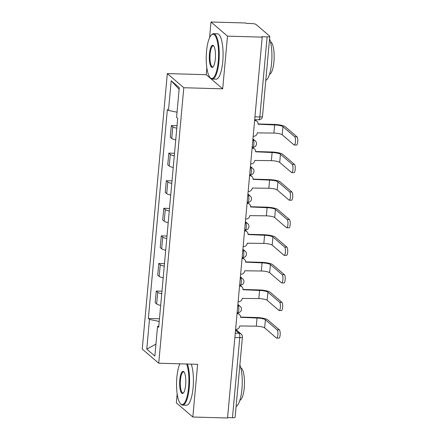 <?xml version="1.0" encoding="UTF-8"?>
<svg xmlns="http://www.w3.org/2000/svg" width="440" height="440" viewBox="0 0 440 440"><rect width="100%" height="100%" fill="white"/><g stroke="black" fill="none" stroke-linecap="round" stroke-linejoin="round"><path stroke-width="0.66" d="M177.161 393.927L176.347 402.875L192.83 417.016L227.541 418L262.202 37.125L227.491 36.141L211.013 22L209.583 37.659M206.839 67.865L206.217 74.69L167.321 73.59L142.246 349.074L158.73 363.215L183.799 87.731L222.695 88.836L227.491 36.141M211.013 22L245.718 22.985L246.202 23.397L251.609 23.551A3.63 0.764 5.2 0 1 256.058 24.475L269.654 36.141A3.63 0.764 5.2 0 1 269.786 36.371L262.493 116.474A3.63 0.764 -174.8 0 1 259.837 116.969L267.13 36.867A3.63 0.764 5.2 0 0 269.786 36.371M192.83 417.016L197.626 364.32L158.73 363.215M234.867 337.502L239.756 337.639A3.63 0.764 -174.8 0 0 242.413 337.145L235.125 417.247A3.63 0.764 -174.8 0 1 232.463 417.742L239.756 337.639A3.63 1.007 -88.4 0 0 239.118 333.278L235.527 330.204M227.573 417.604L232.463 417.742M267.13 36.867L261.723 36.713L262.202 37.125M176.803 128.222A8.354 1.76 -174.8 0 1 172.794 126.792L171.331 125.538L170.264 137.209L171.732 138.463A8.354 1.76 5.2 0 0 175.736 139.893M177.029 125.697L171.331 125.538M174.29 155.804A8.354 1.76 -174.8 0 1 170.286 154.38L168.817 153.12L167.756 164.791L169.224 166.045A8.354 1.76 5.2 0 0 173.228 167.475M174.521 153.28L168.817 153.12M171.781 183.387A8.354 1.76 -174.8 0 1 167.772 181.962L166.309 180.703L165.248 192.374L166.711 193.633A8.354 1.76 5.2 0 0 170.72 195.058M172.007 180.868L166.309 180.703M169.268 210.975A8.354 1.76 -174.8 0 1 165.264 209.545L163.796 208.291L162.734 219.956L164.203 221.216A8.354 1.76 5.2 0 0 168.207 222.646M169.499 208.45L163.796 208.291M166.76 238.557A8.354 1.76 -174.8 0 1 162.751 237.132L161.288 235.873L160.226 247.544L161.689 248.798A8.354 1.76 5.2 0 0 165.698 250.228M166.991 236.032L161.288 235.873M164.246 266.139A8.354 1.76 -174.8 0 1 160.243 264.715L158.774 263.456L157.713 275.127L159.181 276.386A8.354 1.76 5.2 0 0 163.185 277.811M164.478 263.621L158.774 263.456M161.739 293.728A8.354 1.76 -174.8 0 1 157.729 292.298L156.266 291.038L155.205 302.709L156.668 303.969A8.354 1.76 5.2 0 0 160.677 305.393M161.97 291.203L156.266 291.038M177.04 112.211L168.498 110.434L171.204 80.729L179.273 87.659L176.572 117.365L177.7 118.333L158.68 327.333L157.553 326.365L154.847 356.07L146.773 349.145L149.479 319.44L159.214 321.459M168.498 110.434L167.371 109.467L148.352 318.472L149.479 319.44M167.321 73.59L183.799 87.731M206.217 74.69L222.695 88.836M159.456 318.786L148.352 318.472M158.802 326.007L157.553 326.365M171.204 80.729L179.124 89.293M155.936 344.13L146.773 349.145M258.093 123.959L273.999 124.41A9.174 1.931 -174.8 0 1 285.236 126.742L296.984 136.824A4.18 1.161 91.6 0 1 297.754 141.383A4.18 1.161 91.6 0 1 296.494 145.068L294.228 145.002A4.18 1.161 -88.4 0 0 295.482 141.317A4.18 1.161 -88.4 0 0 294.718 136.758L282.97 126.676A6.809 1.435 5.2 0 0 274.626 124.949L258.077 124.212A3.63 3.405 130.6 0 0 254.914 120.577L254.628 120.335M282.97 126.676L282.227 134.811L293.975 144.892A4.18 1.161 -88.4 0 0 294.228 145.002M254.656 120.071A3.63 3.405 -49.4 0 1 256.333 120.819L256.954 121.352M253.176 136.301L253.479 136.312A3.63 3.405 130.6 0 0 257.29 132.875L273.884 133.078A6.809 1.435 5.2 0 1 282.227 134.811M254.606 120.566L254.914 120.577M255.585 151.541L271.491 151.993A9.174 1.931 -174.8 0 1 282.722 154.325L294.47 164.406A4.18 1.161 91.6 0 1 295.24 168.965A4.18 1.161 91.6 0 1 293.986 172.651L291.715 172.585A4.18 1.161 -88.4 0 0 292.974 168.905A4.18 1.161 -88.4 0 0 292.204 164.34L280.456 154.264A6.809 1.435 5.2 0 0 272.113 152.531L255.569 151.795A3.63 3.405 130.6 0 0 252.401 148.159L252.12 147.917M280.456 154.264L279.719 162.399L291.467 172.475A4.18 1.161 -88.4 0 0 291.715 172.585M252.142 147.653A3.63 3.405 -49.4 0 1 253.82 148.401L254.447 148.94M250.663 163.889L250.971 163.895A3.63 3.405 130.6 0 0 254.782 160.457L271.376 160.666A6.809 1.435 5.2 0 1 279.719 162.399M252.098 148.148L252.401 148.159M253.072 179.13L268.978 179.581A9.174 1.931 -174.8 0 1 280.214 181.913L291.962 191.989A4.18 1.161 91.6 0 1 292.732 196.554A4.18 1.161 91.6 0 1 291.473 200.233L289.207 200.167A4.18 1.161 -88.4 0 0 290.466 196.488A4.18 1.161 -88.4 0 0 289.696 191.928L277.948 181.847A6.809 1.435 5.2 0 0 269.605 180.114L253.061 179.377A3.63 3.405 130.6 0 0 249.893 175.742L249.607 175.5M277.948 181.847L277.206 189.981L288.954 200.063A4.18 1.161 -88.4 0 0 289.207 200.167M249.634 175.236A3.63 3.405 -49.4 0 1 251.312 175.989L251.933 176.523M248.155 191.472L248.457 191.483A3.63 3.405 130.6 0 0 252.269 188.045L268.862 188.249A6.809 1.435 5.2 0 1 277.206 189.981M249.585 175.736L249.893 175.742M206.536 51.326A22.16 6.155 -88.4 0 0 210.018 77.506A22.16 6.155 -88.4 0 0 218.257 61.386A22.16 6.155 -88.4 0 0 211.222 35.101A22.16 6.155 -88.4 0 0 206.536 51.326M211.222 35.101L211.717 34.59A22.704 6.303 91.6 0 1 213.565 33.677A22.704 6.303 91.6 0 1 218.928 61.523A22.704 6.303 91.6 0 1 212.273 79.062A22.704 6.303 91.6 0 1 210.48 78.045L210.018 77.506M209.468 53.84A11.077 3.075 91.6 0 1 213.587 45.777A11.077 3.075 91.6 0 1 215.325 58.867A11.077 3.075 91.6 0 1 212.982 66.979A11.077 3.075 91.6 0 1 209.468 53.84M213.818 46.085A10.533 2.926 -88.4 0 0 213.219 45.837A10.533 2.926 -88.4 0 0 210.133 53.977A10.533 2.926 -88.4 0 0 212.619 66.897A10.533 2.926 -88.4 0 0 213.23 66.688M269.555 38.896A22.704 6.303 91.6 0 1 271.601 63.019A22.704 6.303 91.6 0 1 265.777 80.388M270.446 41.707A16.346 4.538 91.6 0 1 273.933 61.688A16.346 4.538 91.6 0 1 269.522 74.272M213.565 33.677L217.404 33.781A22.704 6.303 91.6 0 1 222.761 61.633A22.704 6.303 91.6 0 1 216.112 79.172L212.273 79.062M179.867 363.814A22.16 6.155 -88.4 0 0 176.864 377.382A22.16 6.155 -88.4 0 0 180.345 403.568A22.16 6.155 -88.4 0 0 188.584 387.442A22.16 6.155 -88.4 0 0 186.632 364.007M187.424 364.029A22.704 6.303 91.6 0 1 189.255 387.58A22.704 6.303 91.6 0 1 182.6 405.125A22.704 6.303 91.6 0 1 180.807 404.102L180.345 403.568M179.79 379.896A11.077 3.075 91.6 0 1 183.915 371.833A11.077 3.075 91.6 0 1 185.653 384.929A11.077 3.075 91.6 0 1 183.31 393.041A11.077 3.075 91.6 0 1 179.79 379.896M184.146 372.141A10.533 2.926 -88.4 0 0 183.546 371.899A10.533 2.926 -88.4 0 0 180.461 380.034A10.533 2.926 -88.4 0 0 182.947 392.959A10.533 2.926 -88.4 0 0 183.557 392.744M239.882 364.958A22.704 6.303 91.6 0 1 241.929 389.076A22.704 6.303 91.6 0 1 236.104 406.45M240.774 367.763A16.346 4.538 91.6 0 1 244.255 387.75A16.346 4.538 91.6 0 1 239.85 400.334M191.257 364.139A22.704 6.303 91.6 0 1 193.089 387.69A22.704 6.303 91.6 0 1 186.439 405.229L182.6 405.125M250.564 206.712L266.47 207.163A9.174 1.931 -174.8 0 1 277.706 209.495L289.454 219.577A4.18 1.161 91.6 0 1 290.219 224.136A4.18 1.161 91.6 0 1 288.965 227.816L286.693 227.755A4.18 1.161 -88.4 0 0 287.952 224.07A4.18 1.161 -88.4 0 0 287.183 219.511L275.435 209.429A6.809 1.435 5.2 0 0 267.091 207.697L250.547 206.965A3.63 3.405 130.6 0 0 247.379 203.33L247.099 203.082M275.435 209.429L274.697 217.564L286.445 227.645A4.18 1.161 -88.4 0 0 286.693 227.755M247.121 202.823A3.63 3.405 -49.4 0 1 248.798 203.572L249.425 204.105M245.647 219.054L245.949 219.065A3.63 3.405 130.6 0 0 249.761 215.628L266.354 215.831A6.809 1.435 5.2 0 1 274.697 217.564M247.077 203.319L247.379 203.33M248.05 234.295L263.956 234.746A9.174 1.931 -174.8 0 1 275.193 237.078L286.941 247.159A4.18 1.161 91.6 0 1 287.711 251.719A4.18 1.161 91.6 0 1 286.451 255.404L284.185 255.338A4.18 1.161 -88.4 0 0 285.445 251.653A4.18 1.161 -88.4 0 0 284.675 247.093L272.927 237.017A6.809 1.435 5.2 0 0 264.583 235.285L248.039 234.548A3.63 3.405 130.6 0 0 244.871 230.912L244.585 230.67M272.927 237.017L272.184 245.146L283.932 255.228A4.18 1.161 -88.4 0 0 284.185 255.338M244.613 230.406A3.63 3.405 -49.4 0 1 246.29 231.154L246.912 231.693M243.133 246.642L243.441 246.648A3.63 3.405 130.6 0 0 247.247 243.21L263.841 243.419A6.809 1.435 5.2 0 1 272.184 245.146M244.569 230.901L244.871 230.912M245.542 261.877L261.448 262.334A9.174 1.931 -174.8 0 1 272.685 264.666L284.433 274.742A4.18 1.161 91.6 0 1 285.202 279.301A4.18 1.161 91.6 0 1 283.943 282.986L281.677 282.92A4.18 1.161 -88.4 0 0 282.931 279.24A4.18 1.161 -88.4 0 0 282.161 274.681L270.413 264.6A6.809 1.435 5.2 0 0 262.075 262.867L245.526 262.13A3.63 3.405 130.6 0 0 242.363 258.495L242.077 258.253M270.413 264.6L269.676 272.734L281.424 282.81A4.18 1.161 -88.4 0 0 281.677 282.92M242.099 257.989A3.63 3.405 -49.4 0 1 243.782 258.737L244.404 259.276M240.625 274.225L240.928 274.23A3.63 3.405 130.6 0 0 244.739 270.798L261.332 271.002A6.809 1.435 5.2 0 1 269.676 272.734M242.055 258.489L242.363 258.495M243.029 289.465L258.94 289.916A9.174 1.931 -174.8 0 1 270.171 292.248L281.919 302.33A4.18 1.161 91.6 0 1 282.689 306.889A4.18 1.161 91.6 0 1 281.43 310.569L279.163 310.508A4.18 1.161 -88.4 0 0 280.423 306.823A4.18 1.161 -88.4 0 0 279.653 302.264L267.905 292.182A6.809 1.435 5.2 0 0 259.562 290.45L243.018 289.713A3.63 3.405 130.6 0 0 239.85 286.077L239.569 285.835M267.905 292.182L267.163 300.317L278.911 310.398A4.18 1.161 -88.4 0 0 279.163 310.508M239.591 285.577A3.63 3.405 -49.4 0 1 241.269 286.325L241.896 286.858M238.112 301.807L238.42 301.818A3.63 3.405 130.6 0 0 242.226 298.381L258.825 298.584A6.809 1.435 5.2 0 1 267.163 300.317M239.547 286.072L239.85 286.077M240.521 317.048L256.427 317.499A9.174 1.931 -174.8 0 1 267.663 319.831L279.411 329.912A4.18 1.161 91.6 0 1 280.181 334.472A4.18 1.161 91.6 0 1 278.922 338.157L276.656 338.091A4.18 1.161 -88.4 0 0 277.91 334.406A4.18 1.161 -88.4 0 0 277.145 329.846L265.397 319.764A6.809 1.435 5.2 0 0 257.054 318.038L240.504 317.3A3.63 3.405 130.6 0 0 237.341 313.665L237.056 313.423M265.397 319.764L264.655 327.899L276.403 337.981A4.18 1.161 -88.4 0 0 276.656 338.091M237.083 313.159A3.63 3.405 -49.4 0 1 238.761 313.907L239.382 314.441M235.604 329.389L235.906 329.401A3.63 3.405 130.6 0 0 239.718 325.963L256.311 326.166A6.809 1.435 5.2 0 1 264.655 327.899M237.034 313.654L237.341 313.665M237.116 312.747L237.716 312.763A3.63 1.007 -88.4 0 0 238.777 309.958A3.63 1.007 -88.4 0 0 238.139 305.597L237.798 305.305M237.771 305.586L238.139 305.597A3.63 3.405 -49.4 0 1 240.18 306.377L237.875 304.398M239.63 285.164L240.224 285.18A3.63 1.007 -88.4 0 0 241.285 282.375A3.63 1.007 -88.4 0 0 240.647 278.014L240.306 277.717M240.279 278.003L240.647 278.014A3.63 3.405 -49.4 0 1 242.693 278.795L240.389 276.815M242.138 257.582L242.732 257.598A3.63 1.007 -88.4 0 0 243.799 254.788A3.63 1.007 -88.4 0 0 243.161 250.431L242.814 250.135M242.792 250.421L243.161 250.431A3.63 3.405 -49.4 0 1 245.201 251.207L242.897 249.233M244.651 229.994L245.245 230.01A3.63 1.007 -88.4 0 0 246.306 227.205A3.63 1.007 -88.4 0 0 245.669 222.844L245.328 222.552M245.3 222.833L245.669 222.844A3.63 3.405 -49.4 0 1 247.715 223.625L245.41 221.65M247.159 202.411L247.753 202.428A3.63 1.007 -88.4 0 0 248.82 199.623A3.63 1.007 -88.4 0 0 248.182 195.261L247.836 194.964M247.814 195.25L248.182 195.261A3.63 3.405 -49.4 0 1 250.223 196.042L247.918 194.062M249.667 174.829L250.267 174.845A3.63 1.007 -88.4 0 0 251.328 172.04A3.63 1.007 -88.4 0 0 250.69 167.679L250.349 167.382M250.322 167.668L250.69 167.679A3.63 3.405 -49.4 0 1 252.736 168.454L250.431 166.48M252.181 147.24L252.775 147.263A3.63 1.007 -88.4 0 0 253.841 144.452A3.63 1.007 -88.4 0 0 253.198 140.091L252.857 139.799M252.83 140.079L253.198 140.091A3.63 3.405 -49.4 0 1 255.244 140.871L252.94 138.897M235.257 333.173L239.118 333.278A3.63 3.405 130.6 0 1 241.159 334.059L235.725 329.395M159.181 276.386L160.243 264.715M161.689 248.798L162.751 237.132M164.203 221.216L165.264 209.545M166.711 193.633L167.772 181.962M169.224 166.045L170.286 154.38M171.732 138.463L172.794 126.792M156.668 303.969L157.729 292.298M254.689 119.658L258.775 119.774A3.63 1.007 -88.4 0 0 259.837 116.969L254.947 116.831M294.718 136.758L296.984 136.824M274.626 124.949L273.884 133.078M292.204 164.34L294.47 164.406M272.113 152.531L271.376 160.666M289.696 191.928L291.962 191.989M269.605 180.114L268.862 188.249M287.183 219.511L289.454 219.577M267.091 207.697L266.354 215.831M284.675 247.093L286.941 247.159M264.583 235.285L263.841 243.419M282.161 274.681L284.433 274.742M262.075 262.867L261.332 271.002M279.653 302.264L281.919 302.33M259.562 290.45L258.825 298.584M277.145 329.846L279.411 329.912M257.054 318.038L256.311 326.166M252.775 147.263A3.63 3.63 0 0 0 255.244 140.871M250.267 174.845A3.63 3.63 0 0 0 252.736 168.454M247.753 202.428A3.63 3.63 0 0 0 250.223 196.042M245.245 230.01A3.63 3.63 0 0 0 247.715 223.625M242.732 257.598A3.63 3.63 0 0 0 245.201 251.207M240.224 285.18A3.63 3.63 0 0 0 242.693 278.795M237.716 312.763A3.63 3.63 0 0 0 240.18 306.377M242.413 337.145A3.63 3.63 0 0 0 241.159 334.059M258.775 119.774A3.63 3.63 0 0 0 262.493 116.474"/></g></svg>
